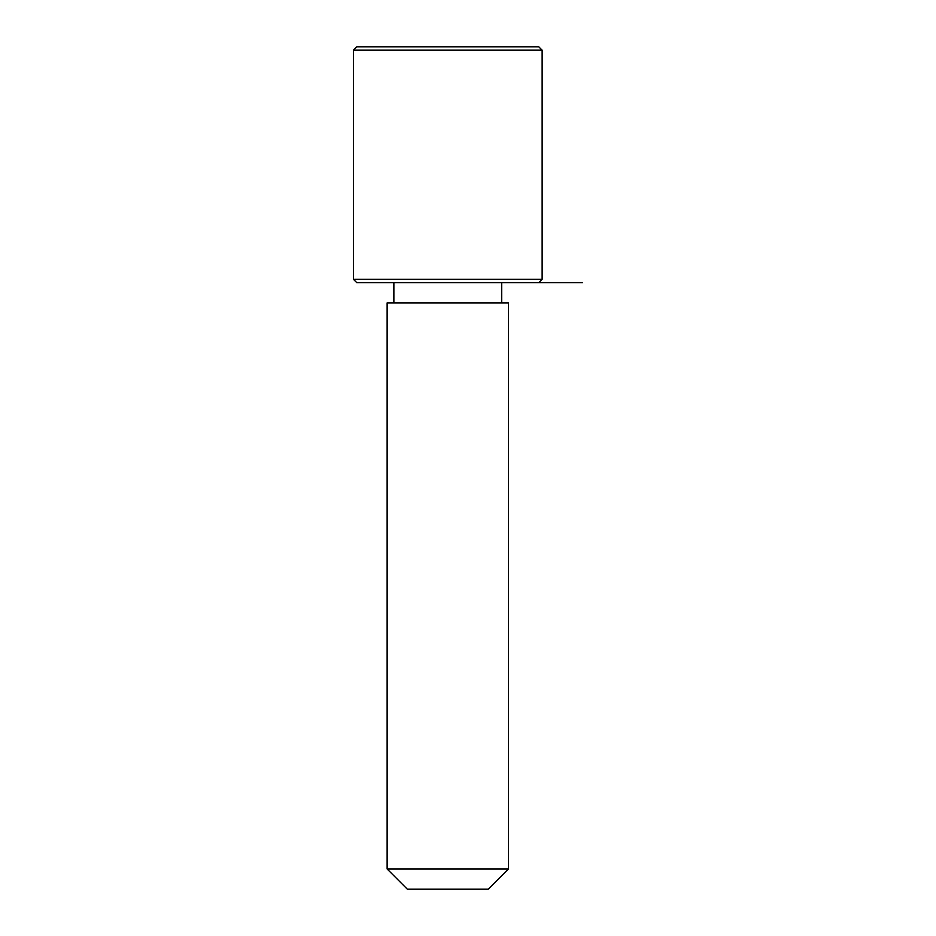 <?xml version="1.0" encoding="UTF-8"?>
<svg xmlns="http://www.w3.org/2000/svg" width="936" height="936" viewBox="0 0 936 936"><rect width="100%" height="100%" fill="white"/><g stroke="black" fill="none" stroke-linecap="round" stroke-linejoin="round"><path stroke-width="1.4" d="M394.559 302.89L508.435 302.89L508.435 868.982L387.13 868.982L387.13 302.89L394.559 302.89M387.13 868.982L407.347 889.2L488.218 889.2L508.435 868.982M538.762 282.672L542.131 279.302L353.434 279.302L356.803 282.672L582.566 282.672M353.434 50.17L356.803 46.8L538.762 46.8L542.131 50.17L353.434 50.17L353.434 279.302M501.696 302.89L501.696 282.672M393.869 302.89L393.869 282.672M542.131 279.302L542.131 50.17"/></g></svg>
